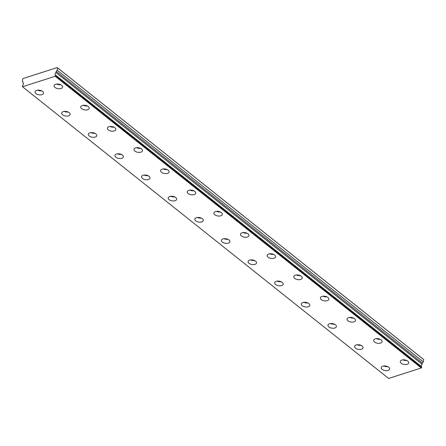 <?xml version="1.0" encoding="UTF-8"?>
<svg xmlns="http://www.w3.org/2000/svg" width="446" height="446" viewBox="0 0 446 446"><rect width="100%" height="100%" fill="white"/><g stroke="black" fill="none" stroke-linecap="round" stroke-linejoin="round"><path stroke-width="0.67" d="M22.924 83.146L23.309 83.458L22.924 83.146A1.717 1.048 128.5 0 1 23.147 83.263A1.717 1.048 128.5 0 1 22.512 85.649L22.506 86.753L55.165 76.266L55.588 75.14L421.71 366.829L55.544 75.045A1.717 1.048 128.5 0 1 55.321 74.928A1.717 1.048 128.5 0 1 55.064 74.014A1.717 1.048 128.5 0 1 55.956 72.542L422.083 364.231L55.956 72.542M421.28 366.422A1.717 1.048 128.5 0 1 421.191 365.703A1.717 1.048 128.5 0 1 422.083 364.231M382.127 369.372A4.293 2.297 -170.6 0 0 386.676 370.671A4.293 2.297 -170.6 0 0 389.676 369.009A4.293 2.297 -170.6 0 0 388.756 367.242A4.293 2.297 -170.6 0 0 384.207 365.937A4.293 2.297 -170.6 0 0 381.207 367.604A4.293 2.297 -170.6 0 0 382.127 369.372M383.822 365.971A4.293 2.297 -170.6 0 0 387.725 366.618M355.501 348.153A4.293 2.297 -170.6 0 0 360.05 349.458A4.293 2.297 -170.6 0 0 363.05 347.791A4.293 2.297 -170.6 0 0 362.13 346.029A4.293 2.297 -170.6 0 0 357.58 344.725A4.293 2.297 -170.6 0 0 354.581 346.391A4.293 2.297 -170.6 0 0 355.501 348.153M357.196 344.758A4.293 2.297 -170.6 0 0 361.098 345.399M55.036 87.472A4.293 2.297 -170.6 0 0 59.586 88.771A4.293 2.297 -170.6 0 0 62.591 87.104A4.293 2.297 -170.6 0 0 61.665 85.342A4.293 2.297 -170.6 0 0 57.121 84.038A4.293 2.297 -170.6 0 0 54.117 85.704A4.293 2.297 -170.6 0 0 55.036 87.472M56.731 84.071A4.293 2.297 -170.6 0 0 60.634 84.718M81.663 108.685A4.293 2.297 -170.6 0 0 86.212 109.984A4.293 2.297 -170.6 0 0 89.217 108.322A4.293 2.297 -170.6 0 0 88.297 106.555A4.293 2.297 -170.6 0 0 83.748 105.256A4.293 2.297 -170.6 0 0 80.743 106.917A4.293 2.297 -170.6 0 0 81.663 108.685M83.363 105.284A4.293 2.297 -170.6 0 0 87.265 105.931M108.289 129.898A4.293 2.297 -170.6 0 0 112.838 131.196A4.293 2.297 -170.6 0 0 115.843 129.535A4.293 2.297 -170.6 0 0 114.923 127.768A4.293 2.297 -170.6 0 0 110.374 126.469A4.293 2.297 -170.6 0 0 107.369 128.13A4.293 2.297 -170.6 0 0 108.289 129.898M109.989 126.497A4.293 2.297 -170.6 0 0 113.892 127.143M134.921 151.11A4.293 2.297 -170.6 0 0 139.464 152.409A4.293 2.297 -170.6 0 0 142.469 150.748A4.293 2.297 -170.6 0 0 141.549 148.981A4.293 2.297 -170.6 0 0 137 147.682A4.293 2.297 -170.6 0 0 134.001 149.343A4.293 2.297 -170.6 0 0 134.921 151.11M136.615 147.71A4.293 2.297 -170.6 0 0 140.518 148.356M161.547 172.323A4.293 2.297 -170.6 0 0 166.096 173.628A4.293 2.297 -170.6 0 0 169.095 171.961A4.293 2.297 -170.6 0 0 168.175 170.194A4.293 2.297 -170.6 0 0 163.626 168.895A4.293 2.297 -170.6 0 0 160.627 170.562A4.293 2.297 -170.6 0 0 161.547 172.323M163.242 168.922A4.293 2.297 -170.6 0 0 167.144 169.569M188.173 193.536A4.293 2.297 -170.6 0 0 192.722 194.841A4.293 2.297 -170.6 0 0 195.727 193.174A4.293 2.297 -170.6 0 0 194.802 191.412A4.293 2.297 -170.6 0 0 190.258 190.107A4.293 2.297 -170.6 0 0 187.253 191.774A4.293 2.297 -170.6 0 0 188.173 193.536M189.868 190.141A4.293 2.297 -170.6 0 0 193.776 190.782M214.799 214.755A4.293 2.297 -170.6 0 0 219.348 216.054A4.293 2.297 -170.6 0 0 222.353 214.387A4.293 2.297 -170.6 0 0 221.433 212.625A4.293 2.297 -170.6 0 0 216.884 211.32A4.293 2.297 -170.6 0 0 213.879 212.987A4.293 2.297 -170.6 0 0 214.799 214.755M216.5 211.354A4.293 2.297 -170.6 0 0 220.402 212.001M241.425 235.967A4.293 2.297 -170.6 0 0 245.975 237.266A4.293 2.297 -170.6 0 0 248.98 235.605A4.293 2.297 -170.6 0 0 248.06 233.838A4.293 2.297 -170.6 0 0 243.51 232.539A4.293 2.297 -170.6 0 0 240.505 234.2A4.293 2.297 -170.6 0 0 241.425 235.967M243.126 232.567A4.293 2.297 -170.6 0 0 247.028 233.213M268.057 257.18A4.293 2.297 -170.6 0 0 272.601 258.479A4.293 2.297 -170.6 0 0 275.606 256.818A4.293 2.297 -170.6 0 0 274.686 255.051A4.293 2.297 -170.6 0 0 270.137 253.752A4.293 2.297 -170.6 0 0 267.137 255.413A4.293 2.297 -170.6 0 0 268.057 257.18M269.752 253.78A4.293 2.297 -170.6 0 0 273.654 254.426M294.683 278.393A4.293 2.297 -170.6 0 0 299.233 279.692A4.293 2.297 -170.6 0 0 302.232 278.031A4.293 2.297 -170.6 0 0 301.312 276.264A4.293 2.297 -170.6 0 0 296.763 274.965A4.293 2.297 -170.6 0 0 293.763 276.626A4.293 2.297 -170.6 0 0 294.683 278.393M296.378 274.992A4.293 2.297 -170.6 0 0 300.281 275.639M328.869 326.94A4.293 2.297 -170.6 0 0 333.418 328.245A4.293 2.297 -170.6 0 0 336.423 326.578A4.293 2.297 -170.6 0 0 335.503 324.811A4.293 2.297 -170.6 0 0 330.954 323.512A4.293 2.297 -170.6 0 0 327.949 325.179A4.293 2.297 -170.6 0 0 328.869 326.94M330.57 323.54A4.293 2.297 -170.6 0 0 334.472 324.186M302.243 305.727A4.293 2.297 -170.6 0 0 306.792 307.032A4.293 2.297 -170.6 0 0 309.797 305.365A4.293 2.297 -170.6 0 0 308.877 303.598A4.293 2.297 -170.6 0 0 304.328 302.299A4.293 2.297 -170.6 0 0 301.323 303.96A4.293 2.297 -170.6 0 0 302.243 305.727M303.943 302.327A4.293 2.297 -170.6 0 0 307.846 302.973M275.617 284.515A4.293 2.297 -170.6 0 0 280.166 285.814A4.293 2.297 -170.6 0 0 283.171 284.152A4.293 2.297 -170.6 0 0 282.251 282.385A4.293 2.297 -170.6 0 0 277.702 281.086A4.293 2.297 -170.6 0 0 274.697 282.747A4.293 2.297 -170.6 0 0 275.617 284.515M277.317 281.114A4.293 2.297 -170.6 0 0 281.22 281.76M248.991 263.302A4.293 2.297 -170.6 0 0 253.54 264.601A4.293 2.297 -170.6 0 0 256.539 262.939A4.293 2.297 -170.6 0 0 255.619 261.172A4.293 2.297 -170.6 0 0 251.07 259.873A4.293 2.297 -170.6 0 0 248.071 261.534A4.293 2.297 -170.6 0 0 248.991 263.302M250.685 259.901A4.293 2.297 -170.6 0 0 254.588 260.548M222.364 242.089A4.293 2.297 -170.6 0 0 226.908 243.388A4.293 2.297 -170.6 0 0 229.913 241.726A4.293 2.297 -170.6 0 0 228.993 239.959A4.293 2.297 -170.6 0 0 224.444 238.655A4.293 2.297 -170.6 0 0 221.445 240.322A4.293 2.297 -170.6 0 0 222.364 242.089M224.059 238.688A4.293 2.297 -170.6 0 0 227.962 239.335M195.733 220.87A4.293 2.297 -170.6 0 0 200.282 222.175A4.293 2.297 -170.6 0 0 203.287 220.508A4.293 2.297 -170.6 0 0 202.367 218.746A4.293 2.297 -170.6 0 0 197.818 217.442A4.293 2.297 -170.6 0 0 194.813 219.109A4.293 2.297 -170.6 0 0 195.733 220.87M197.433 217.475A4.293 2.297 -170.6 0 0 201.336 218.122M169.106 199.657A4.293 2.297 -170.6 0 0 173.656 200.962A4.293 2.297 -170.6 0 0 176.661 199.295A4.293 2.297 -170.6 0 0 175.741 197.528A4.293 2.297 -170.6 0 0 171.192 196.229A4.293 2.297 -170.6 0 0 168.187 197.896A4.293 2.297 -170.6 0 0 169.106 199.657M170.807 196.257A4.293 2.297 -170.6 0 0 174.709 196.903M142.48 178.445A4.293 2.297 -170.6 0 0 147.029 179.749A4.293 2.297 -170.6 0 0 150.034 178.082A4.293 2.297 -170.6 0 0 149.109 176.315A4.293 2.297 -170.6 0 0 144.565 175.016A4.293 2.297 -170.6 0 0 141.56 176.677A4.293 2.297 -170.6 0 0 142.48 178.445M144.175 175.044A4.293 2.297 -170.6 0 0 148.083 175.691M115.854 157.232A4.293 2.297 -170.6 0 0 120.403 158.531A4.293 2.297 -170.6 0 0 123.403 156.869A4.293 2.297 -170.6 0 0 122.483 155.102A4.293 2.297 -170.6 0 0 117.934 153.803A4.293 2.297 -170.6 0 0 114.934 155.464A4.293 2.297 -170.6 0 0 115.854 157.232M117.549 153.831A4.293 2.297 -170.6 0 0 121.451 154.478M89.228 136.019A4.293 2.297 -170.6 0 0 93.771 137.318A4.293 2.297 -170.6 0 0 96.776 135.656A4.293 2.297 -170.6 0 0 95.857 133.889A4.293 2.297 -170.6 0 0 91.307 132.59A4.293 2.297 -170.6 0 0 88.308 134.252A4.293 2.297 -170.6 0 0 89.228 136.019M90.923 132.618A4.293 2.297 -170.6 0 0 94.825 133.265M62.596 114.806A4.293 2.297 -170.6 0 0 67.145 116.105A4.293 2.297 -170.6 0 0 70.15 114.444A4.293 2.297 -170.6 0 0 69.23 112.676A4.293 2.297 -170.6 0 0 64.681 111.372A4.293 2.297 -170.6 0 0 61.676 113.039A4.293 2.297 -170.6 0 0 62.596 114.806M64.296 111.405A4.293 2.297 -170.6 0 0 68.199 112.052M35.97 93.588A4.293 2.297 -170.6 0 0 40.519 94.892A4.293 2.297 -170.6 0 0 43.524 93.225A4.293 2.297 -170.6 0 0 42.604 91.463A4.293 2.297 -170.6 0 0 38.055 90.159A4.293 2.297 -170.6 0 0 35.05 91.826A4.293 2.297 -170.6 0 0 35.97 93.588M37.67 90.192A4.293 2.297 -170.6 0 0 41.573 90.839M401.194 363.25A4.293 2.297 -170.6 0 0 405.737 364.549A4.293 2.297 -170.6 0 0 408.742 362.888A4.293 2.297 -170.6 0 0 407.822 361.121A4.293 2.297 -170.6 0 0 403.273 359.822A4.293 2.297 -170.6 0 0 400.274 361.483A4.293 2.297 -170.6 0 0 401.194 363.25M402.889 359.85A4.293 2.297 -170.6 0 0 406.791 360.496M374.562 342.037A4.293 2.297 -170.6 0 0 379.111 343.336A4.293 2.297 -170.6 0 0 382.116 341.669A4.293 2.297 -170.6 0 0 381.196 339.908A4.293 2.297 -170.6 0 0 376.647 338.603A4.293 2.297 -170.6 0 0 373.642 340.27A4.293 2.297 -170.6 0 0 374.562 342.037M376.262 338.637A4.293 2.297 -170.6 0 0 380.165 339.283M347.936 320.819A4.293 2.297 -170.6 0 0 352.485 322.123A4.293 2.297 -170.6 0 0 355.49 320.457A4.293 2.297 -170.6 0 0 354.57 318.695A4.293 2.297 -170.6 0 0 350.021 317.39A4.293 2.297 -170.6 0 0 347.016 319.057A4.293 2.297 -170.6 0 0 347.936 320.819M349.636 317.424A4.293 2.297 -170.6 0 0 353.539 318.065M321.31 299.606A4.293 2.297 -170.6 0 0 325.859 300.911A4.293 2.297 -170.6 0 0 328.864 299.244A4.293 2.297 -170.6 0 0 327.938 297.476A4.293 2.297 -170.6 0 0 323.395 296.177A4.293 2.297 -170.6 0 0 320.39 297.844A4.293 2.297 -170.6 0 0 321.31 299.606M323.004 296.205A4.293 2.297 -170.6 0 0 326.912 296.852M422.167 364.092L422.34 363.05L423.315 361.884L423.7 359.56L423.36 359.247L57.233 67.558L23.248 78.468L22.757 79.048L22.372 81.373L23.053 82.003L22.908 83.134M421.687 366.746L55.577 75.073M421.71 366.829L421.292 367.956L388.628 378.442L22.506 86.753M56.04 72.403L56.213 71.36L57.188 70.195L57.573 67.87L57.233 67.558M423.7 359.56L57.573 67.87M55.165 76.266L421.292 367.956M423.315 361.884L57.188 70.195M55.455 75.92L421.582 367.61M422.34 363.05L56.213 71.36"/></g></svg>
